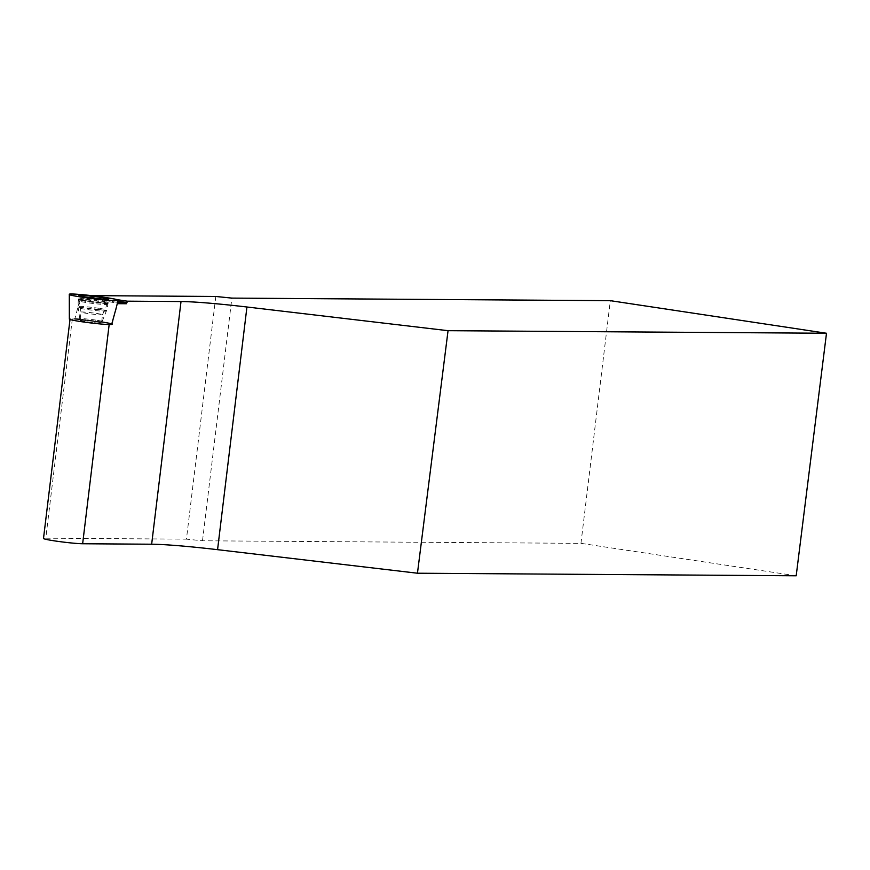 <?xml version="1.0" encoding="UTF-8"?>
<svg xmlns="http://www.w3.org/2000/svg" width="870" height="870" viewBox="0 0 870 870"><rect width="100%" height="100%" fill="white"/><g stroke="black" fill="none" stroke-linecap="round" stroke-linejoin="round"><path stroke-width="0.65" stroke-dasharray="4.35 3.26" d="M80.508 320.638A10.842 0.631 6.9 0 0 92.383 322.509A10.842 0.631 6.9 0 0 101.518 322.987A10.842 0.631 6.9 0 0 90.828 321.063A10.842 0.631 6.9 0 0 79.996 320.388A10.842 0.631 6.9 0 0 80.508 320.638M112.165 324.282L114.329 315.527L112.165 324.282A21.565 1.24 -173.1 0 1 111.643 324.477A21.565 1.24 6.9 0 0 112.165 324.282A21.565 1.24 6.9 0 0 90.904 320.454A21.565 1.24 6.9 0 0 69.339 319.105M111.643 324.477L109.174 324.466A20.869 1.207 6.9 0 1 85.804 322.27A20.869 1.207 6.9 0 1 70.035 319.181A20.869 1.207 6.9 0 1 72.33 318.909L74.798 318.931L80.366 298.116L89.523 298.182L90.36 295.626L116.504 299.563M90.36 295.626L91.47 295.626M116.297 307.588L117.211 303.673A24.142 1.392 6.9 0 0 80.366 298.116M80.116 319.312A21.565 1.24 -173.1 0 1 101.649 321.922M86.445 300.813A15.04 0.87 -173.1 0 1 78.344 299.052A15.04 0.87 -173.1 0 1 93.373 299.998A15.04 0.87 -173.1 0 1 108.206 302.673A15.04 0.87 -173.1 0 1 86.445 300.813M215.803 296.474L186.441 539.15L45.795 538.193A20.869 1.207 6.9 0 0 43.5 538.465M796.191 575.788L580.953 543.348L202.503 540.781L186.441 539.15M95.678 321.715A10.842 0.631 6.9 0 0 79.996 320.388A10.842 0.631 6.9 0 0 90.676 322.302A10.842 0.631 6.9 0 0 101.518 322.987A10.842 0.631 6.9 0 0 95.678 321.715M580.953 543.348L610.316 300.672M202.503 540.781L231.866 298.106M90.186 297.029L117.874 301.205M89.523 298.182L117.581 302.412M106.956 302.923A14.562 0.837 -173.1 0 1 107.652 303.271A14.562 0.837 -173.1 0 1 93.09 302.358A14.562 0.837 -173.1 0 1 78.735 299.769A14.562 0.837 -173.1 0 1 90.98 300.411A14.562 0.837 -173.1 0 1 106.956 302.923M106.455 304.011A14.17 0.816 6.9 0 0 90.654 301.553A14.17 0.816 6.9 0 0 78.996 300.976A14.17 0.816 6.9 0 0 92.959 303.456A14.17 0.816 6.9 0 0 107.108 304.38A14.17 0.816 6.9 0 0 106.455 304.011M101.997 314.451A10.842 0.631 -173.1 0 1 102.519 314.712A10.842 0.631 -173.1 0 1 93.384 314.222A10.842 0.631 -173.1 0 1 81.508 312.363A10.842 0.631 -173.1 0 1 80.997 312.102A10.842 0.631 -173.1 0 1 90.132 312.591A10.842 0.631 -173.1 0 1 101.997 314.451M98.973 308.306A14.518 0.837 6.9 0 0 77.963 306.512A14.518 0.837 6.9 0 0 85.782 308.208A14.518 0.837 6.9 0 0 106.792 310.003A14.518 0.837 6.9 0 0 98.973 308.306M72.33 318.909L45.795 538.193M98.658 309.426A14.127 0.816 6.9 0 0 78.224 307.719A14.127 0.816 6.9 0 0 92.144 310.188A14.127 0.816 6.9 0 0 106.26 311.112A14.127 0.816 6.9 0 0 98.658 309.426M95.863 320.106A10.842 0.631 6.9 0 0 80.181 318.779A10.842 0.631 6.9 0 0 90.871 320.693A10.842 0.631 6.9 0 0 101.714 321.378A10.842 0.631 6.9 0 0 95.863 320.106M108.206 302.673L106.792 310.003L101.518 322.987L102.519 314.712L107.652 303.271L108.456 299.106M78.344 299.052L77.963 306.512L79.996 320.388L80.997 312.102L78.735 299.769L78.952 295.539"/><path stroke-width="1.3" d="M69.295 294.397A24.588 1.414 -173.1 0 1 69.295 294.375A24.588 1.414 -173.1 0 1 93.873 295.909A24.588 1.414 -173.1 0 1 118.102 300.28A24.588 1.414 -173.1 0 1 93.721 298.747A24.588 1.414 -173.1 0 1 69.295 294.397C67.294 292.32 119.114 298.519 118.102 300.237C120.114 302.325 68.284 296.126 69.295 294.397L69.339 319.105A21.565 1.24 6.9 0 0 69.35 319.127A21.565 1.24 6.9 0 0 70.361 319.605A21.565 1.24 6.9 0 0 91.72 323.053A21.565 1.24 6.9 0 0 111.643 324.477L116.297 307.588M79.659 295.887A14.855 0.859 6.9 0 0 95.907 298.443A14.855 0.859 6.9 0 0 108.456 299.106A14.855 0.859 6.9 0 0 107.749 298.747A14.855 0.859 6.9 0 0 91.437 296.191A14.855 0.859 6.9 0 0 78.952 295.539A14.855 0.859 6.9 0 0 79.659 295.887M116.504 299.563L127.205 301.172L181.014 301.542L151.652 544.218L82.639 543.75A20.869 1.207 6.9 0 1 59.269 541.553A20.869 1.207 6.9 0 1 43.5 538.465L70.002 319.486M91.47 295.626L215.803 296.474L231.866 298.106L610.316 300.672L826.5 333.253L448.05 330.687L246.939 307.001A78.974 4.557 6.9 0 0 181.014 301.542M74.798 318.931A21.565 1.24 -173.1 0 1 80.116 319.312M101.649 321.922A21.565 1.24 -173.1 0 1 112.165 324.282M117.265 303.673L126.367 303.739L127.205 301.172M448.05 330.687L417.459 573.221L217.565 549.677A78.974 4.557 -173.1 0 0 151.652 544.218M826.5 333.253L796.191 575.788L417.459 573.221M117.874 301.205L127.042 302.586M117.581 302.412L126.367 303.739M109.163 324.543L82.639 543.75M246.939 307.001L217.565 549.677M115.525 310.71L118.102 300.28"/></g></svg>

